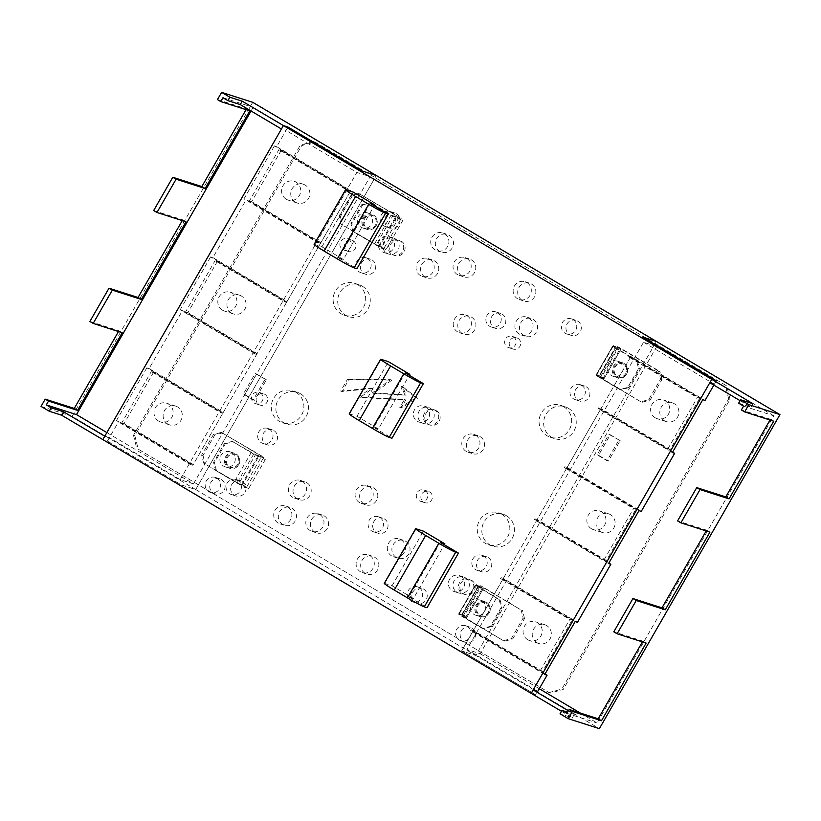 <?xml version="1.0" encoding="UTF-8"?>
<svg xmlns="http://www.w3.org/2000/svg" width="821" height="821" viewBox="0 0 821 821"><rect width="100%" height="100%" fill="white"/><g stroke="black" fill="none" stroke-linecap="round" stroke-linejoin="round"><path stroke-width="0.62" stroke-dasharray="4.11 3.08" d="M577.543 321.032A7.882 7.646 107.8 0 1 571.211 335.368A7.882 7.646 107.8 0 1 566.644 324.726A7.882 7.646 107.8 0 1 577.543 321.032M572.976 319.564A7.882 7.646 107.8 0 1 566.644 333.901A7.882 7.646 107.8 0 1 562.067 323.258A7.882 7.646 107.8 0 1 572.976 319.564M423.462 588.985A7.882 7.646 107.8 0 1 417.14 603.322A7.882 7.646 107.8 0 1 412.563 592.68A7.882 7.646 107.8 0 1 423.462 588.985M418.895 587.518A7.882 7.646 107.8 0 1 412.563 601.855A7.882 7.646 107.8 0 1 407.986 591.212A7.882 7.646 107.8 0 1 418.895 587.518M242.236 481.629A7.882 7.646 107.8 0 1 235.904 495.966A7.882 7.646 107.8 0 1 231.327 485.324A7.882 7.646 107.8 0 1 242.236 481.629M237.659 480.172A7.882 7.646 107.8 0 1 231.327 494.509A7.882 7.646 107.8 0 1 226.76 483.856A7.882 7.646 107.8 0 1 237.659 480.172M396.317 213.676A7.882 7.646 107.8 0 1 389.985 228.012A7.882 7.646 107.8 0 1 385.408 217.37A7.882 7.646 107.8 0 1 396.317 213.676M391.74 212.218A7.882 7.646 107.8 0 1 385.408 226.555A7.882 7.646 107.8 0 1 380.841 215.902A7.882 7.646 107.8 0 1 391.74 212.218M471.777 627.901A7.882 7.646 107.8 0 1 465.445 642.238A7.882 7.646 107.8 0 1 460.868 631.585A7.882 7.646 107.8 0 1 471.777 627.901M467.2 626.433A7.882 7.646 107.8 0 1 460.868 640.77A7.882 7.646 107.8 0 1 456.291 630.118A7.882 7.646 107.8 0 1 467.2 626.433M221.342 479.556A7.882 7.646 107.8 0 1 215.01 493.893A7.882 7.646 107.8 0 1 210.443 483.241A7.882 7.646 107.8 0 1 221.342 479.556M216.765 478.089A7.882 7.646 107.8 0 1 210.433 492.426A7.882 7.646 107.8 0 1 205.866 481.773A7.882 7.646 107.8 0 1 216.765 478.089M236.068 453.951A7.882 7.646 107.8 0 1 229.736 468.288A7.882 7.646 107.8 0 1 225.159 457.646A7.882 7.646 107.8 0 1 236.068 453.951M231.491 452.484A7.882 7.646 107.8 0 1 225.159 466.821A7.882 7.646 107.8 0 1 220.582 456.178A7.882 7.646 107.8 0 1 231.491 452.484M273.814 430.553A7.882 7.646 107.8 0 1 267.482 444.89A7.882 7.646 107.8 0 1 262.915 434.247A7.882 7.646 107.8 0 1 273.814 430.553M269.237 429.085A7.882 7.646 107.8 0 1 262.905 443.422A7.882 7.646 107.8 0 1 258.338 432.78A7.882 7.646 107.8 0 1 269.237 429.085M384.269 518.862A7.882 7.646 107.8 0 1 377.937 533.198A7.882 7.646 107.8 0 1 373.37 522.556A7.882 7.646 107.8 0 1 384.269 518.862M379.702 517.404A7.882 7.646 107.8 0 1 373.37 531.741A7.882 7.646 107.8 0 1 368.793 521.089A7.882 7.646 107.8 0 1 379.702 517.404M488.002 557.428A7.882 7.646 107.8 0 1 481.67 571.765A7.882 7.646 107.8 0 1 477.093 561.112A7.882 7.646 107.8 0 1 488.002 557.428M483.425 555.961A7.882 7.646 107.8 0 1 477.093 570.297A7.882 7.646 107.8 0 1 472.516 559.655A7.882 7.646 107.8 0 1 483.425 555.961M486.494 602.296A7.882 7.646 107.8 0 1 480.162 616.633A7.882 7.646 107.8 0 1 475.585 605.99A7.882 7.646 107.8 0 1 486.494 602.296M481.917 600.828A7.882 7.646 107.8 0 1 475.585 615.165A7.882 7.646 107.8 0 1 471.018 604.523A7.882 7.646 107.8 0 1 481.917 600.828M623.888 363.354A7.882 7.646 107.8 0 1 617.556 377.691A7.882 7.646 107.8 0 1 612.989 367.049A7.882 7.646 107.8 0 1 623.888 363.354M619.311 361.897A7.882 7.646 107.8 0 1 612.979 376.234A7.882 7.646 107.8 0 1 608.412 365.581A7.882 7.646 107.8 0 1 619.311 361.897M586.143 386.753A7.882 7.646 107.8 0 1 579.811 401.089A7.882 7.646 107.8 0 1 575.234 390.447A7.882 7.646 107.8 0 1 586.143 386.753M581.566 385.295A7.882 7.646 107.8 0 1 575.234 399.632A7.882 7.646 107.8 0 1 570.657 388.98A7.882 7.646 107.8 0 1 581.566 385.295M502.042 314.063A7.882 7.646 107.8 0 1 495.71 328.4A7.882 7.646 107.8 0 1 491.132 317.748A7.882 7.646 107.8 0 1 502.042 314.063M497.464 312.596A7.882 7.646 107.8 0 1 491.132 326.932A7.882 7.646 107.8 0 1 486.566 316.28A7.882 7.646 107.8 0 1 497.464 312.596M371.954 259.888A7.882 7.646 107.8 0 1 365.622 274.224A7.882 7.646 107.8 0 1 361.055 263.572A7.882 7.646 107.8 0 1 371.954 259.888M367.377 258.42A7.882 7.646 107.8 0 1 361.045 272.757A7.882 7.646 107.8 0 1 356.478 262.104A7.882 7.646 107.8 0 1 367.377 258.42M373.463 215.01A7.882 7.646 107.8 0 1 367.131 229.346A7.882 7.646 107.8 0 1 362.554 218.704A7.882 7.646 107.8 0 1 373.463 215.01M368.886 213.552A7.882 7.646 107.8 0 1 362.554 227.889A7.882 7.646 107.8 0 1 357.987 217.237A7.882 7.646 107.8 0 1 368.886 213.552M429.578 491.933A5.911 5.737 107.8 0 1 424.826 502.688A5.911 5.737 107.8 0 1 421.399 494.704A5.911 5.737 107.8 0 1 429.578 491.933M425.001 490.465A5.911 5.737 107.8 0 1 420.26 501.221A5.911 5.737 107.8 0 1 416.822 493.236A5.911 5.737 107.8 0 1 425.001 490.465M264.824 394.337A5.911 5.737 107.8 0 1 260.072 405.092A5.911 5.737 107.8 0 1 256.645 397.107A5.911 5.737 107.8 0 1 264.824 394.337M260.247 392.869A5.911 5.737 107.8 0 1 255.495 403.624A5.911 5.737 107.8 0 1 252.068 395.64A5.911 5.737 107.8 0 1 260.247 392.869M517.907 338.334A5.911 5.737 107.8 0 1 513.156 349.079A5.911 5.737 107.8 0 1 509.728 341.095A5.911 5.737 107.8 0 1 517.907 338.334M513.33 336.867A5.911 5.737 107.8 0 1 508.579 347.622A5.911 5.737 107.8 0 1 505.151 339.627A5.911 5.737 107.8 0 1 513.33 336.867M353.143 240.738A5.911 5.737 107.8 0 1 348.402 251.483A5.911 5.737 107.8 0 1 344.974 243.498A5.911 5.737 107.8 0 1 353.143 240.738M348.576 239.27A5.911 5.737 107.8 0 1 343.825 250.025A5.911 5.737 107.8 0 1 340.397 242.041A5.911 5.737 107.8 0 1 348.576 239.27M306.787 482.686A9.37 9.082 107.8 0 1 299.265 499.712A9.37 9.082 107.8 0 1 293.836 487.069A9.37 9.082 107.8 0 1 306.787 482.686M302.21 481.229A9.37 9.082 107.8 0 1 294.688 498.244A9.37 9.082 107.8 0 1 289.259 485.601A9.37 9.082 107.8 0 1 302.21 481.229M405.636 541.244A9.37 9.082 107.8 0 1 398.123 558.27A9.37 9.082 107.8 0 1 392.695 545.626A9.37 9.082 107.8 0 1 405.636 541.244M401.069 539.777A9.37 9.082 107.8 0 1 393.546 556.802A9.37 9.082 107.8 0 1 388.117 544.159A9.37 9.082 107.8 0 1 401.069 539.777M373.401 487.828A9.37 9.082 107.8 0 1 365.889 504.853A9.37 9.082 107.8 0 1 360.46 492.21A9.37 9.082 107.8 0 1 373.401 487.828M368.834 486.371A9.37 9.082 107.8 0 1 361.312 503.386A9.37 9.082 107.8 0 1 355.883 490.742A9.37 9.082 107.8 0 1 368.834 486.371M374.448 557.09A9.37 9.082 107.8 0 1 366.925 574.115A9.37 9.082 107.8 0 1 361.497 561.472A9.37 9.082 107.8 0 1 374.448 557.09M369.871 555.622A9.37 9.082 107.8 0 1 362.348 572.648A9.37 9.082 107.8 0 1 356.919 560.004A9.37 9.082 107.8 0 1 369.871 555.622M292.06 508.291A9.37 9.082 107.8 0 1 284.548 525.317A9.37 9.082 107.8 0 1 279.119 512.673A9.37 9.082 107.8 0 1 292.06 508.291M287.494 506.824A9.37 9.082 107.8 0 1 279.971 523.849A9.37 9.082 107.8 0 1 274.542 511.206A9.37 9.082 107.8 0 1 287.494 506.824M324.151 515.855A9.37 9.082 107.8 0 1 316.639 532.88A9.37 9.082 107.8 0 1 311.21 520.237A9.37 9.082 107.8 0 1 324.151 515.855M319.585 514.398A9.37 9.082 107.8 0 1 312.062 531.423A9.37 9.082 107.8 0 1 306.633 518.78A9.37 9.082 107.8 0 1 319.585 514.398M471.367 259.857A9.37 9.082 107.8 0 1 463.844 276.882A9.37 9.082 107.8 0 1 458.416 264.239A9.37 9.082 107.8 0 1 471.367 259.857M466.79 258.389A9.37 9.082 107.8 0 1 459.278 275.415A9.37 9.082 107.8 0 1 453.849 262.771A9.37 9.082 107.8 0 1 466.79 258.389M449.087 235.217A9.37 9.082 107.8 0 1 441.575 252.242A9.37 9.082 107.8 0 1 436.136 239.599A9.37 9.082 107.8 0 1 449.087 235.217M444.51 233.749A9.37 9.082 107.8 0 1 436.998 250.774A9.37 9.082 107.8 0 1 431.569 238.131A9.37 9.082 107.8 0 1 444.51 233.749M531.464 284.015A9.37 9.082 107.8 0 1 523.952 301.04A9.37 9.082 107.8 0 1 518.523 288.397A9.37 9.082 107.8 0 1 531.464 284.015M526.897 282.547A9.37 9.082 107.8 0 1 519.375 299.573A9.37 9.082 107.8 0 1 513.946 286.929A9.37 9.082 107.8 0 1 526.897 282.547M471.541 317.163A9.37 9.082 107.8 0 1 464.029 334.188A9.37 9.082 107.8 0 1 458.6 321.545A9.37 9.082 107.8 0 1 471.541 317.163M466.975 315.695A9.37 9.082 107.8 0 1 459.452 332.721A9.37 9.082 107.8 0 1 454.023 320.077A9.37 9.082 107.8 0 1 466.975 315.695M480.141 436.659A9.37 9.082 107.8 0 1 472.619 453.674A9.37 9.082 107.8 0 1 467.19 441.031A9.37 9.082 107.8 0 1 480.141 436.659M475.564 435.192A9.37 9.082 107.8 0 1 468.042 452.217A9.37 9.082 107.8 0 1 462.613 439.574A9.37 9.082 107.8 0 1 475.564 435.192M533.219 319.379A9.37 9.082 107.8 0 1 525.707 336.394A9.37 9.082 107.8 0 1 520.278 323.751A9.37 9.082 107.8 0 1 533.219 319.379M528.652 317.912A9.37 9.082 107.8 0 1 521.13 334.937A9.37 9.082 107.8 0 1 515.701 322.294A9.37 9.082 107.8 0 1 528.652 317.912M434.371 260.821A9.37 9.082 107.8 0 1 426.848 277.847A9.37 9.082 107.8 0 1 421.419 265.204A9.37 9.082 107.8 0 1 434.371 260.821M429.794 259.354A9.37 9.082 107.8 0 1 422.271 276.379A9.37 9.082 107.8 0 1 416.842 263.736A9.37 9.082 107.8 0 1 429.794 259.354M465.281 577.717A8.374 8.128 107.8 0 1 458.559 592.957A8.374 8.128 107.8 0 1 453.695 581.637A8.374 8.128 107.8 0 1 465.281 577.717M460.714 576.26A8.374 8.128 107.8 0 1 453.982 591.489A8.374 8.128 107.8 0 1 449.128 580.18A8.374 8.128 107.8 0 1 460.714 576.26M395.158 238.737A8.374 8.128 107.8 0 1 388.436 253.966A8.374 8.128 107.8 0 1 383.571 242.657A8.374 8.128 107.8 0 1 395.158 238.737M390.58 237.269A8.374 8.128 107.8 0 1 383.859 252.499A8.374 8.128 107.8 0 1 379.004 241.189A8.374 8.128 107.8 0 1 390.58 237.269M430.225 408.232A8.374 8.128 107.8 0 1 423.492 423.462A8.374 8.128 107.8 0 1 418.638 412.152A8.374 8.128 107.8 0 1 430.225 408.232M425.647 406.764A8.374 8.128 107.8 0 1 418.926 421.994A8.374 8.128 107.8 0 1 414.061 410.685A8.374 8.128 107.8 0 1 425.647 406.764M506.454 515.732A16.759 16.256 107.8 0 1 493 546.201A16.759 16.256 107.8 0 1 483.282 523.572A16.759 16.256 107.8 0 1 506.454 515.732M501.877 514.264A16.759 16.256 107.8 0 1 488.423 544.734A16.759 16.256 107.8 0 1 478.705 522.105A16.759 16.256 107.8 0 1 501.877 514.264M362.338 286.221A16.759 16.256 107.8 0 1 348.884 316.68A16.759 16.256 107.8 0 1 339.165 294.062A16.759 16.256 107.8 0 1 362.338 286.221M357.761 284.754A16.759 16.256 107.8 0 1 344.307 315.213A16.759 16.256 107.8 0 1 334.588 292.594A16.759 16.256 107.8 0 1 357.761 284.754M300.507 393.741A16.759 16.256 107.8 0 1 287.052 424.211A16.759 16.256 107.8 0 1 277.334 401.582A16.759 16.256 107.8 0 1 300.507 393.741M295.929 392.274A16.759 16.256 107.8 0 1 282.475 422.743A16.759 16.256 107.8 0 1 272.757 400.114A16.759 16.256 107.8 0 1 295.929 392.274M568.276 408.211A16.759 16.256 107.8 0 1 554.822 438.681A16.759 16.256 107.8 0 1 545.113 416.052A16.759 16.256 107.8 0 1 568.276 408.211M563.709 406.744A16.759 16.256 107.8 0 1 550.255 437.213A16.759 16.256 107.8 0 1 540.536 414.584A16.759 16.256 107.8 0 1 563.709 406.744M536.852 642.648A9.862 9.565 107.8 0 1 544.764 624.73A9.862 9.565 107.8 0 1 550.481 638.03A9.862 9.565 107.8 0 1 536.852 642.648M527.698 639.713A9.862 9.565 107.8 0 1 535.62 621.795A9.862 9.565 107.8 0 1 541.326 635.105A9.862 9.565 107.8 0 1 527.698 639.713M664.435 420.773A9.862 9.565 107.8 0 1 672.348 402.854A9.862 9.565 107.8 0 1 678.064 416.165A9.862 9.565 107.8 0 1 664.435 420.773M655.281 417.848A9.862 9.565 107.8 0 1 663.194 399.919A9.862 9.565 107.8 0 1 668.91 413.23A9.862 9.565 107.8 0 1 655.281 417.848M600.644 531.71A9.862 9.565 107.8 0 1 608.556 513.792A9.862 9.565 107.8 0 1 614.272 527.103A9.862 9.565 107.8 0 1 600.644 531.71M591.489 528.775A9.862 9.565 107.8 0 1 599.402 510.857A9.862 9.565 107.8 0 1 605.118 524.167A9.862 9.565 107.8 0 1 591.489 528.775M167.792 424.036A9.862 9.565 107.8 0 1 175.715 406.108A9.862 9.565 107.8 0 1 181.42 419.418A9.862 9.565 107.8 0 1 167.792 424.036M158.648 421.101A9.862 9.565 107.8 0 1 166.56 403.183A9.862 9.565 107.8 0 1 172.277 416.493A9.862 9.565 107.8 0 1 158.648 421.101M295.375 202.161A9.862 9.565 107.8 0 1 303.288 184.243A9.862 9.565 107.8 0 1 309.004 197.553A9.862 9.565 107.8 0 1 295.375 202.161M286.231 199.226A9.862 9.565 107.8 0 1 294.144 181.308A9.862 9.565 107.8 0 1 299.86 194.618A9.862 9.565 107.8 0 1 286.231 199.226M231.584 313.099A9.862 9.565 107.8 0 1 239.496 295.18A9.862 9.565 107.8 0 1 245.212 308.491A9.862 9.565 107.8 0 1 231.584 313.099M222.44 310.164A9.862 9.565 107.8 0 1 230.352 292.245A9.862 9.565 107.8 0 1 236.068 305.556A9.862 9.565 107.8 0 1 222.44 310.164M502.842 579.236L572.042 620.224L569.753 619.486L500.553 578.497L502.842 579.236L473.399 630.436L542.599 671.424L572.042 620.224M630.425 357.361L699.625 398.349L697.337 397.621L628.137 356.622L630.425 357.361L600.982 408.56L670.182 449.549L699.625 398.349M566.634 468.298L635.834 509.287L633.545 508.548L564.345 467.56L566.634 468.298L537.191 519.498L606.391 560.486L635.834 509.287M153.558 372.334L222.758 413.322L220.469 412.583L151.28 371.595L153.558 372.334L124.115 423.533L193.315 464.522L222.758 413.322M281.141 150.459L350.341 191.447L348.053 190.718L278.853 149.72L281.141 150.459L251.698 201.658L320.898 242.647L350.341 191.447M217.349 261.396L286.55 302.385L284.261 301.646L215.061 260.657L217.349 261.396L187.906 312.596L257.106 353.584L286.55 302.385M713.849 385.141L716.343 380.8L714.383 384.207L709.806 382.74M41.05 406.385L72.156 416.35L195.716 489.542L181.544 485.006L107.397 441.082L102.83 439.615L107.397 441.082L181.544 485.006L195.716 489.542L475.8 655.456L461.628 650.909L535.764 694.833L531.197 693.365L535.764 694.833L537.724 691.415L535.764 694.833L461.628 650.909L472.917 631.287L545.031 674.01M575.193 621.559L501.046 577.645L503.335 578.374L577.471 622.297M503.335 578.374L536.708 520.35L608.823 563.073M702.776 399.694L628.629 355.77L630.918 356.509L705.054 400.422M630.918 356.509L461.628 650.909L475.8 655.456L656.379 341.423L475.8 655.456L599.371 728.648M638.984 510.631L564.838 466.708L567.126 467.436L600.49 409.412L672.615 452.135M567.126 467.436L641.263 511.36M149.114 368.547L223.25 412.47L220.962 411.732L146.826 367.818L149.114 368.547L182.478 310.523L256.614 354.436L254.336 353.707L180.189 309.784L182.478 310.523M146.826 367.818L116.397 420.721L118.686 421.46L192.822 465.374L190.544 464.645L116.397 420.721M106.874 432.585L193.469 483.887L180.21 479.638L109.367 437.665L107.397 441.082L118.686 421.46M276.687 146.672L350.834 190.595L348.545 189.856L274.409 145.943L276.687 146.672L287.976 127.05L286.016 130.467L281.439 129M274.409 145.943L243.981 198.846L246.269 199.585L320.406 243.498L318.117 242.77L243.981 198.846M212.906 257.609L287.042 301.533L284.754 300.794L210.617 256.881L212.906 257.609L246.269 199.585M210.617 256.881L180.189 309.784M223.25 412.47L256.614 354.436M350.834 190.595L192.822 465.374M287.042 301.533L320.406 243.498M314.125 244.391A15.773 0.831 -150.1 0 1 314.617 244.453L321.935 246.793L343.352 259.477L374.222 205.794M321.935 246.793L353.338 192.176M384.249 583.382A15.773 0.831 -150.1 0 1 384.741 583.433L392.058 585.784L413.476 598.468L444.346 544.785M392.058 585.784L423.462 531.166M349.192 413.887A15.773 0.831 -150.1 0 1 349.674 413.938L357.002 416.288L378.419 428.973L409.289 375.289M357.002 416.288L388.405 361.671M193.315 464.522L191.026 463.783L190.544 464.645M220.962 411.732L220.469 412.583M257.106 353.584L254.818 352.856L254.336 353.707M284.754 300.794L284.261 301.646M320.898 242.647L318.61 241.918L318.117 242.77M348.545 189.856L348.053 190.718M195.716 489.542L376.295 175.509L195.716 489.542M348.976 379.497L391.894 380.123L373.668 393.331L406.108 395.188L402.68 386.701L417.489 398.257L401.151 408.016L405.769 399.991L360.234 397.385L372.529 388.477L342.07 391.514L348.976 379.497L347.611 379.066L390.529 379.682L372.293 392.89L404.743 394.747L401.305 386.26L416.114 397.816L399.776 407.575L404.394 399.55L358.859 396.943L371.154 388.035L340.694 391.073L347.611 379.066M542.599 671.424L540.31 670.685L471.121 629.697L473.399 630.436M471.121 629.697L470.628 630.549L472.917 631.287M628.629 355.77L628.137 356.622M670.182 449.549L667.894 448.82L598.694 407.832L600.982 408.56M598.694 407.832L598.211 408.684L600.49 409.412M564.838 466.708L564.345 467.56M606.391 560.486L604.102 559.758L534.902 518.759L537.191 519.498M534.902 518.759L534.42 519.621L536.708 520.35M501.046 577.645L500.553 578.497M378.419 428.973L373.842 427.505L405.246 372.898M373.842 427.505L391.966 438.24M413.476 598.468L408.909 597L440.313 542.383M408.909 597L427.023 607.735M343.352 259.477L338.775 258.02L370.179 203.403M338.775 258.02L356.899 268.754M254.818 352.856L185.628 311.857L215.061 260.657M318.61 241.918L249.42 200.929L278.853 149.72M191.026 463.783L121.836 422.794L151.28 371.595M604.102 559.758L633.545 508.548M608.556 563.534L534.42 519.621M667.894 448.82L697.337 397.621M672.348 452.597L598.211 408.684M540.31 670.685L569.753 619.486M544.764 674.472L470.628 630.549M185.628 311.857L187.906 312.596M249.42 200.929L251.698 201.658M121.836 422.794L124.115 423.533M340.694 391.073L342.07 391.514M371.154 388.035L372.529 388.477M358.859 396.943L360.234 397.385M404.394 399.55L405.769 399.991M399.776 407.575L401.151 408.016M416.114 397.816L417.489 398.257M401.305 386.26L402.68 386.701M404.743 394.747L406.108 395.188M372.293 392.89L373.668 393.331M390.529 379.682L391.894 380.123M769.995 420.013L770.426 419.264L741.384 409.956M743.59 406.118L773.782 415.785L597.124 722.993L580.406 713.09M566.942 713.326L597.124 722.993M642.412 641.889L642.843 641.129L613.8 631.821M706.204 530.951L706.635 530.192L677.592 520.894M773.782 415.785L656.8 346.493L643.541 342.244L466.882 649.452L537.724 691.415M643.541 342.244L714.383 384.207M568.378 710.812L574.341 714.352L572.381 717.759L560.035 713.808M561.472 711.304L572.381 717.759M574.341 714.352L567.588 712.187M740.09 400.679L750.999 407.144L738.643 403.183M752.96 403.727L750.999 407.144M656.8 346.493L480.152 653.701L466.882 649.452M539.274 688.727L480.152 653.701M706.635 530.192L709.929 532.152M642.843 641.129L646.137 643.079M770.426 419.264L773.721 421.214M89.879 321.473L118.922 330.781L118.481 331.54M153.671 210.535L182.714 219.843L182.272 220.603M217.452 99.598L246.505 108.906L246.064 109.665M72.156 416.35L252.735 102.317M251.062 110.999L253.145 107.387L370.127 176.679L356.858 172.431L286.016 130.467M222.963 97.709L253.145 107.387M180.21 479.638L356.858 172.431M109.367 437.665L104.79 436.208M193.469 483.887L370.127 176.679M186.008 221.793L182.714 219.843M249.8 110.856L246.505 108.906M122.216 332.731L118.922 330.781M462.223 593.419A7.882 7.646 -72.2 0 0 472.732 590.494A7.882 7.646 -72.2 0 0 468.555 579.082A7.882 7.646 -72.2 0 0 462.223 593.419M471.439 580.201A7.882 7.646 107.8 0 1 465.107 594.537A7.882 7.646 107.8 0 1 460.54 583.885A7.882 7.646 107.8 0 1 471.439 580.201M436.382 410.705A7.882 7.646 107.8 0 1 430.05 425.042A7.882 7.646 107.8 0 1 425.473 414.4A7.882 7.646 107.8 0 1 436.382 410.705M427.156 423.923A7.882 7.646 -72.2 0 0 438.065 420.229A7.882 7.646 -72.2 0 0 433.488 409.587A7.882 7.646 -72.2 0 0 427.156 423.923M401.315 241.21A7.882 7.646 107.8 0 1 394.983 255.547A7.882 7.646 107.8 0 1 390.416 244.904A7.882 7.646 107.8 0 1 401.315 241.21M392.089 254.428A7.882 7.646 -72.2 0 0 402.998 250.744A7.882 7.646 -72.2 0 0 398.421 240.091A7.882 7.646 -72.2 0 0 392.089 254.428M229.613 467.046A6.896 6.691 -72.2 0 0 239.157 463.814A6.896 6.691 -72.2 0 0 235.155 454.506A6.896 6.691 -72.2 0 0 229.613 467.046M228.7 466.749A6.896 6.691 -72.2 0 0 238.244 463.526A6.896 6.691 -72.2 0 0 234.242 454.208A6.896 6.691 -72.2 0 0 228.7 466.749M480.049 615.391A6.896 6.691 -72.2 0 0 489.593 612.158A6.896 6.691 -72.2 0 0 485.591 602.85A6.896 6.691 -72.2 0 0 480.049 615.391M479.136 615.093A6.896 6.691 -72.2 0 0 488.669 611.871A6.896 6.691 -72.2 0 0 484.677 602.552A6.896 6.691 -72.2 0 0 479.136 615.093M617.443 376.449A6.896 6.691 -72.2 0 0 626.987 373.227A6.896 6.691 -72.2 0 0 622.985 363.908A6.896 6.691 -72.2 0 0 617.443 376.449M616.53 376.162A6.896 6.691 -72.2 0 0 626.074 372.929A6.896 6.691 -72.2 0 0 622.072 363.611A6.896 6.691 -72.2 0 0 616.53 376.162M367.018 228.105A6.896 6.691 -72.2 0 0 376.552 224.882A6.896 6.691 -72.2 0 0 372.56 215.564A6.896 6.691 -72.2 0 0 367.018 228.105M366.104 227.817A6.896 6.691 -72.2 0 0 375.638 224.585A6.896 6.691 -72.2 0 0 371.636 215.266A6.896 6.691 -72.2 0 0 366.104 227.817M262.474 456.794L263.849 457.235L263.356 458.087L261.991 457.646L265.286 459.596L248.599 488.608L245.305 486.658L244.812 487.51L203.618 463.116L201.627 455.07L213.398 434.586L221.29 432.39L262.474 456.794L261.991 457.646M462.295 616.335L463.66 616.776L464.152 615.924L459.483 613.533L476.17 584.521L479.464 586.471L479.957 585.619L521.14 610.013L523.141 618.059L511.37 638.543L503.478 640.739L462.295 616.335L462.777 615.483M399.878 217.852L401.243 218.294L400.751 219.145L399.386 218.704L402.68 220.654L389.431 243.693L385.993 249.666L382.699 247.716L382.206 248.568L341.023 224.174L339.022 216.128L350.803 195.644L358.685 193.448L399.878 217.852L399.386 218.704M616.858 347.529L617.351 346.678L618.726 347.119L659.91 371.513L658.545 371.071L660.536 379.128L648.764 399.601L640.873 401.797L599.689 377.393L600.182 376.541L596.888 374.592L613.564 345.579L618.234 347.971L618.726 347.119M550.07 693.129L138.185 449.149L134.849 435.735L301.687 145.594L314.833 141.941L726.729 385.921L730.054 399.334L563.216 689.476L550.07 693.129L138.185 449.149M134.849 435.735L133.484 435.294L300.322 145.153L301.687 145.594M314.833 141.941L726.729 385.921M730.054 399.334L728.689 398.893L561.851 689.035L563.216 689.476M620.163 440.641L610.28 434.781L598.509 455.265L608.392 461.115L620.163 440.641L608.905 434.34L597.134 454.824L607.017 460.673L618.798 440.2M266.404 379.805L256.521 373.955L244.74 394.429L254.623 400.289L266.404 379.805L255.146 373.514L243.375 393.988L253.258 399.848L265.029 379.364M479.464 586.471L480.839 586.912L481.332 586.061L521.14 610.013M503.478 640.739L463.66 616.776M504.853 641.18L512.735 638.984L511.37 638.543M523.141 618.059L524.516 618.5L512.735 638.984M524.516 618.5L522.515 610.455M640.873 401.797L601.054 377.834L601.547 376.983L600.182 376.541M642.248 402.239L650.14 400.043L648.764 399.601M660.536 379.128L661.911 379.559L650.14 400.043M661.911 379.559L659.91 371.513M382.699 247.716L384.074 248.158L383.581 249.009L341.023 224.174M358.685 193.448L401.243 218.294M360.06 193.889L352.168 196.086L350.803 195.644M339.022 216.128L340.397 216.57L352.168 196.086M340.397 216.57L342.388 224.615M245.305 486.658L246.68 487.099L246.187 487.951L203.618 463.116M221.29 432.39L263.849 457.235M222.665 432.831L214.774 435.027L213.398 434.586M201.627 455.07L202.992 455.501L214.774 435.027M202.992 455.501L204.993 463.557M617.351 346.678L658.545 371.071M313.468 141.499L300.322 145.153M133.484 435.294L136.809 448.707M548.705 692.688L561.851 689.035M728.689 398.893L725.354 385.48M244.812 487.51L246.187 487.951M382.206 248.568L383.581 249.009M599.689 377.393L601.054 377.834M479.957 585.619L481.332 586.061M636.542 360.563L615.124 347.868L598.437 376.88L619.855 389.575L627.747 387.379L638.543 368.608L636.542 360.563L637.455 360.85L616.828 348.443L620.738 349.643L618.234 347.971L601.547 376.983L604.051 378.655L620.614 349.633M613.564 345.579L616.068 347.252L599.381 376.264L596.888 374.592M598.437 376.88L595.933 375.207L612.743 346.216L615.945 347.242M612.743 346.216L615.124 347.868M596.056 375.228L599.258 376.254M616.951 348.453L600.151 377.455L619.855 389.575M600.274 377.475L603.928 378.645M352.958 231.471L376.203 244.74L392.89 215.728L370.558 202.746L361.753 204.645L350.957 223.425L352.958 231.471L374.376 244.155L391.053 215.143L369.635 202.459M391.053 215.143L402.68 220.654M400.751 219.145L396.543 216.898L379.866 245.91L384.074 248.158L400.751 219.145M392.89 215.728L396.543 216.898M376.203 244.74L379.866 245.91M385.993 249.666L381.786 247.429L398.472 218.417M395.27 217.391L378.584 246.403L381.786 247.429M378.584 246.403L374.376 244.155M499.147 599.494L479.433 587.384L462.757 616.397L483.374 628.804L482.461 628.506L490.353 626.32L501.149 607.54L499.147 599.494L477.73 586.81L461.043 615.822L458.539 614.149L475.349 585.147L478.551 586.173L461.987 615.206L459.483 613.533M458.662 614.17L461.864 615.196M461.043 615.822L482.461 628.506M464.152 615.924L466.656 617.597L483.343 588.585L480.839 586.912L464.152 615.924M462.88 616.407L466.533 617.587M479.556 587.395L483.22 588.565M476.17 584.521L478.551 586.173M475.349 585.147L477.73 586.81M215.554 470.402L238.808 483.682L255.495 454.67L232.24 441.39L224.359 443.586L213.563 462.356L215.554 470.402L236.982 483.097L253.658 454.085L265.286 459.596M257.866 456.322L241.189 485.344L244.391 486.36L261.068 457.348M253.658 454.085L232.24 441.39M263.356 458.087L259.149 455.84L242.462 484.852L246.68 487.099L263.356 458.087M255.495 454.67L259.149 455.84M238.808 483.682L242.462 484.852M248.599 488.608L244.391 486.36M241.189 485.344L236.982 483.097M353.872 231.758L351.87 223.712L350.957 223.425M361.753 204.645L362.666 204.942L351.87 223.712M362.666 204.942L370.558 202.746M637.455 360.85L639.456 368.896L638.543 368.608M627.747 387.379L628.66 387.676L639.456 368.896M628.66 387.676L620.779 389.862M500.061 599.792L502.062 607.838L501.149 607.54M490.353 626.32L491.266 626.608L502.062 607.838M491.266 626.608L483.374 628.804M224.359 443.586L225.272 443.874L214.476 462.654L213.563 462.356M225.272 443.874L233.154 441.688M216.477 470.7L214.476 462.654M244.74 394.429L243.375 393.988M256.521 373.955L255.146 373.514M254.623 400.289L253.258 399.848M598.509 455.265L597.134 454.824M610.28 434.781L608.905 434.34M608.392 461.115L607.017 460.673M349.674 413.938L381.088 359.331M384.741 583.433L416.144 528.816M314.617 244.453L346.021 189.836M388.672 213.481L371.995 242.493M602.655 379.128L619.332 350.115M465.25 618.069L481.937 589.057M251.277 452.422L234.601 481.434M566.644 333.901L571.211 335.368M412.563 601.855L417.14 603.322M231.327 494.509L235.904 495.966M385.408 226.555L389.985 228.012M460.868 640.77L465.445 642.238M210.433 492.426L215.01 493.893M225.159 466.821L229.736 468.288M262.905 443.422L267.482 444.89M373.37 531.741L377.937 533.198M477.093 570.297L481.67 571.765M475.585 615.165L480.162 616.633M612.979 376.234L617.556 377.691M575.234 399.632L579.811 401.089M491.132 326.932L495.71 328.4M361.045 272.757L365.622 274.224M362.554 227.889L367.131 229.346M420.26 501.221L424.826 502.688M255.495 403.624L260.072 405.092M508.579 347.622L513.156 349.079M343.825 250.025L348.402 251.483M294.688 498.244L299.265 499.712M393.546 556.802L398.123 558.27M361.312 503.386L365.889 504.853M362.348 572.648L366.925 574.115M279.971 523.849L284.548 525.317M312.062 531.423L316.639 532.88M459.278 275.415L463.844 276.882M436.998 250.774L441.575 252.242M519.375 299.573L523.952 301.04M459.452 332.721L464.029 334.188M468.042 452.217L472.619 453.674M521.13 334.937L525.707 336.394M422.271 276.379L426.848 277.847M453.982 591.489L458.559 592.957M383.859 252.499L388.436 253.966M418.926 421.994L423.492 423.462M488.423 544.734L493 546.201M344.307 315.213L348.884 316.68M282.475 422.743L287.052 424.211M550.255 437.213L554.822 438.681M544.764 624.73L535.62 621.795M672.348 402.854L663.194 399.919M608.556 513.792L599.402 510.857M175.715 406.108L166.56 403.183M303.288 184.243L294.144 181.308M239.496 295.18L230.352 292.245M233.482 313.95L224.338 311.026M297.274 203.013L288.13 200.088M169.69 424.888L160.547 421.953M602.542 532.562L593.388 529.637M666.334 421.625L657.18 418.7M538.75 643.5L529.596 640.565M560.476 405.297L565.053 406.764M292.707 390.827L297.274 392.284M354.528 283.296L359.105 284.764M498.645 512.817L503.222 514.285M424.036 406.036L428.603 407.503M388.969 236.54L393.546 238.008M459.093 575.531L463.67 576.999M427.987 258.543L432.564 260.011M526.846 317.101L531.413 318.558M473.758 434.381L478.335 435.838M465.168 314.884L469.745 316.352M525.091 281.736L529.658 283.204M442.714 232.938L447.281 234.406M464.984 257.578L469.561 259.046M317.778 513.587L322.355 515.044M285.687 506.013L290.265 507.481M368.065 554.811L372.642 556.279M367.028 485.55L371.605 487.017M399.263 538.966L403.84 540.434M300.404 480.408L304.981 481.876M347.437 238.757L352.004 240.225M512.191 336.353L516.768 337.821M259.108 392.356L263.685 393.823M423.862 489.952L428.439 491.42M367.367 212.865L371.944 214.332M365.858 257.732L370.435 259.2M495.946 311.908L500.523 313.376M580.047 384.608L584.624 386.075M617.792 361.209L622.369 362.677M480.398 600.151L484.975 601.619M481.906 555.283L486.484 556.741M378.183 516.717L382.75 518.184M267.718 428.408L272.295 429.876M229.972 451.807L234.549 453.274M215.246 477.401L219.823 478.869M465.681 625.746L470.248 627.213M390.221 211.531L394.798 212.998M236.14 479.485L240.717 480.952M417.376 586.841L421.943 588.308M571.457 318.887L576.024 320.354M463.742 594.096L465.107 594.537M428.675 424.601L430.05 425.042M393.618 255.115L394.983 255.547M230.034 467.354L230.947 467.642M480.459 615.699L481.373 615.986M617.854 376.757L618.777 377.055M367.428 228.412L368.342 228.7M371.636 215.266L372.56 215.564M622.072 363.611L622.985 363.908M484.677 602.552L485.591 602.85M234.242 454.208L235.155 454.506M616.068 347.252L599.381 376.264M478.674 586.194L461.987 615.206M475.226 585.137L458.539 614.149M612.62 346.195L595.933 375.207M479.433 587.384L462.757 616.397M466.656 617.597L483.343 588.585M616.828 348.443L600.151 377.455M604.051 378.655L620.738 349.643M398.421 240.091L399.796 240.532M433.488 409.587L434.863 410.028M468.555 579.082L469.92 579.513"/><path stroke-width="1.23" d="M608.823 563.073L610.845 564.263L577.471 622.297L575.193 621.559L544.764 674.472L547.053 675.201L537.724 691.415L533.157 689.948L531.197 693.365L711.766 379.333L283.409 125.582L287.976 127.05L362.123 170.963L376.295 175.509L656.379 341.423L642.207 336.877L716.343 380.8L711.766 379.333L709.806 382.74L740.09 400.679M610.845 564.263L608.556 563.534L638.984 510.631L641.263 511.36L674.636 453.336L672.348 452.597L702.776 399.694L705.054 400.422L713.849 385.141M672.615 452.135L674.636 453.336M561.472 711.304L102.83 439.615L283.409 125.582L242.216 101.188L229.87 97.227L221.629 92.352L252.735 102.317L376.295 175.509L362.123 170.963L287.976 127.05L283.409 125.582L281.439 129L240.255 104.595L242.216 101.188M374.222 205.794L374.756 204.87L370.179 203.403L388.302 214.137L385.562 213.255A15.773 0.831 -150.1 0 1 368.721 204.275L355.544 196.465A15.773 0.831 -150.1 0 1 345.528 189.784A15.773 0.831 -150.1 0 1 346.021 189.836L353.338 192.176L374.756 204.87M444.346 544.785L444.879 543.851L440.313 542.383L458.436 553.118L455.686 552.246A15.773 0.831 -150.1 0 1 438.845 543.266L425.668 535.456A15.773 0.831 -150.1 0 1 415.652 528.765A15.773 0.831 -150.1 0 1 416.144 528.816L423.462 531.166L444.879 543.851M388.405 361.671L409.823 374.355L405.246 372.898L423.369 383.633L420.629 382.75A15.773 0.831 -150.1 0 1 403.788 373.771L390.601 365.961A15.773 0.831 -150.1 0 1 380.595 359.27A15.773 0.831 -150.1 0 1 381.088 359.331L388.405 361.671M409.289 375.289L409.823 374.355M545.031 674.01L547.053 675.201M380.595 359.27L349.192 413.887A15.773 0.831 -150.1 0 0 359.198 420.578L372.385 428.388A15.773 0.831 -150.1 0 0 389.216 437.367L391.966 438.24L423.369 383.633M415.652 528.765L384.249 583.382A15.773 0.831 -150.1 0 0 394.265 590.073L407.442 597.883A15.773 0.831 -150.1 0 0 424.283 606.863L427.023 607.735L458.436 553.118M388.302 214.137L356.899 268.754L354.159 267.872A15.773 0.831 -150.1 0 1 337.318 258.892L324.141 251.082A15.773 0.831 -150.1 0 1 314.125 244.391L345.528 189.784M748.844 404.65L744.678 411.906L773.721 421.214L729.069 498.87L700.026 489.562L680.886 522.844L709.929 532.152L665.277 609.798L636.234 600.5L617.094 633.781L646.137 643.079L601.485 720.735L572.442 711.438L568.265 718.683L599.371 728.648L779.95 414.615L656.379 341.423L642.207 336.877L716.343 380.8L711.766 379.333L752.96 403.727L740.614 399.776L748.844 404.65L779.95 414.615M740.614 399.776L738.643 403.183L743.59 406.118L741.384 409.956L744.678 411.906M642.412 641.889L598.191 718.786L569.148 709.477L566.942 713.326L561.995 710.391L560.035 713.808L568.265 718.683M706.204 530.951L661.983 607.848L632.94 598.55L613.8 631.821L617.094 633.781M769.995 420.013L725.774 496.91L696.731 487.612L677.592 520.894L680.886 522.844M696.731 487.612L700.026 489.562M569.148 709.477L572.442 711.438M632.94 598.55L636.234 600.5M533.157 689.948L568.378 710.812M567.588 712.187L561.995 710.391M580.406 713.09L539.274 688.727M661.983 607.848L665.277 609.798M598.191 718.786L601.485 720.735M725.774 496.91L729.069 498.87M61.637 415.221L63.597 411.803L104.79 436.208L102.83 439.615L61.637 415.221L49.291 411.259L41.05 406.385L45.217 399.129L74.27 408.437L118.481 331.54M240.255 104.595L227.899 100.644L222.963 97.709L220.757 101.558L249.8 110.856L205.137 188.512L176.094 179.204L156.965 212.485L186.008 221.793L141.356 299.449L112.303 290.141L93.173 323.423L89.879 321.473L109.008 288.192L138.051 297.5L182.272 220.603M156.965 212.485L153.671 210.535L172.8 177.254L201.843 186.562L246.064 109.665M220.757 101.558L217.452 99.598L221.629 92.352M93.173 323.423L122.216 332.731L77.564 410.387L48.521 401.079L45.217 399.129M49.291 411.259L51.251 407.852L46.304 404.917L48.521 401.079M46.304 404.917L76.497 414.595L251.062 110.999M112.303 290.141L109.008 288.192M227.899 100.644L229.87 97.227M176.094 179.204L172.8 177.254M63.597 411.803L51.251 407.852M76.497 414.595L106.874 432.585M141.356 299.449L138.051 297.5M205.137 188.512L201.843 186.562M77.564 410.387L74.27 408.437M389.216 437.367L420.629 382.75M372.385 428.388L403.788 373.771M359.198 420.578L390.601 365.961M424.283 606.863L455.686 552.246M407.442 597.883L438.845 543.266M394.265 590.073L425.668 535.456M324.141 251.082L355.544 196.465M354.159 267.872L385.562 213.255M337.318 258.892L368.721 204.275"/></g></svg>
